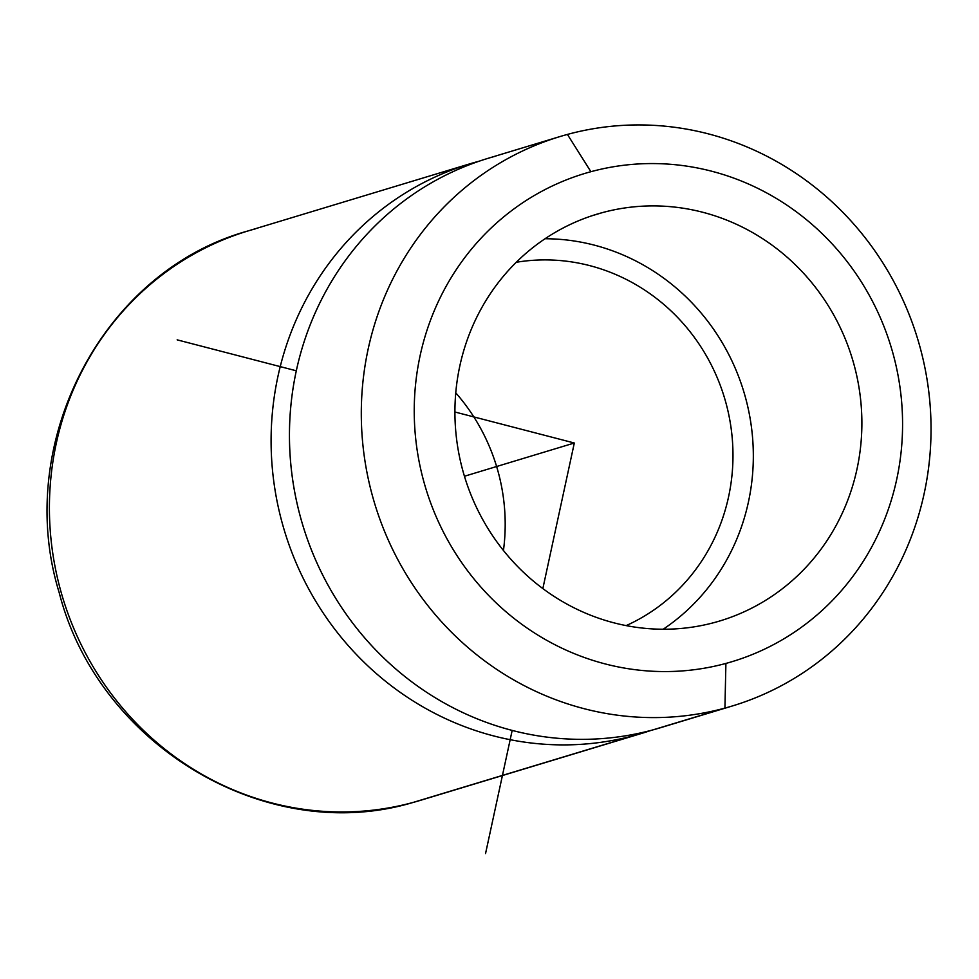 <?xml version="1.0" encoding="UTF-8"?>
<svg xmlns="http://www.w3.org/2000/svg" width="979" height="979" viewBox="0 0 979 979"><rect width="100%" height="100%" fill="white"/><g stroke="black" fill="none" stroke-linecap="round" stroke-linejoin="round"><path stroke-width="1.47" d="M725.904 663.432L724.925 708.098A297.457 283.69 -106.8 0 1 372.399 495.68A297.457 283.69 -106.8 0 1 567.416 134.429L590.9 171.704A254.968 243.171 73.2 0 0 423.748 481.35A254.968 243.171 73.2 0 0 725.904 663.432A254.968 243.171 73.2 0 0 893.068 353.786A254.968 243.171 73.2 0 0 590.9 171.704L567.416 134.429A297.457 283.69 -106.8 0 1 919.942 346.847A297.457 283.69 -106.8 0 1 724.925 708.098L725.904 663.432A254.968 243.171 -106.8 0 1 423.748 481.35A254.968 243.171 -106.8 0 1 590.9 171.704A254.968 243.171 -106.8 0 1 893.068 353.786A254.968 243.171 -106.8 0 1 725.904 663.432M732.316 705.981L660.458 727.727A297.457 283.69 -106.8 0 1 653.079 729.844L724.925 708.098L653.079 729.844A297.457 283.69 -106.8 0 1 301.642 521.293A297.457 283.69 -106.8 0 1 488.178 158.292L560.025 136.546A297.457 283.69 73.2 0 0 373.488 499.559A297.457 283.69 73.2 0 0 724.925 708.098A297.457 283.69 73.2 0 0 732.316 705.981A297.457 283.69 73.2 0 0 918.853 342.968A297.457 283.69 73.2 0 0 567.416 134.429A297.457 283.69 73.2 0 0 560.025 136.546M477.214 161.719A106.234 31.94 -105.2 0 0 477.299 161.829A106.234 31.94 74.8 0 1 477.214 161.719A297.457 283.69 -106.8 0 1 479.049 161.229A297.457 283.69 73.2 0 0 477.214 161.719A297.457 283.69 73.2 0 0 469.822 163.836A297.457 283.69 73.2 0 0 283.286 526.849A297.457 283.69 73.2 0 0 634.722 735.4A297.457 283.69 -106.8 0 1 282.197 522.97A297.457 283.69 -106.8 0 1 477.214 161.719L477.214 161.719M634.881 734.115A106.234 31.94 -105.2 0 0 634.722 735.4A106.234 31.94 74.8 0 1 634.881 734.115M651.243 730.334A297.457 283.69 -106.8 0 1 634.722 735.4L413.04 802.462A297.457 283.69 -106.8 0 1 61.604 593.923A297.457 283.69 -106.8 0 1 248.14 230.909A297.457 283.69 73.2 0 0 61.604 593.923A297.457 283.69 73.2 0 0 413.04 802.462L634.722 735.4A297.457 283.69 73.2 0 0 642.114 733.271A297.457 283.69 73.2 0 0 651.243 730.334M420.432 800.345A297.457 283.69 -106.8 0 1 413.04 802.462A42.489 12.776 74.8 0 1 412.942 802.499A42.489 12.776 -105.2 0 0 413.04 802.462A297.457 283.69 73.2 0 0 420.432 800.345L642.114 733.271M255.531 228.792A297.457 283.69 73.2 0 0 248.14 230.909L469.822 163.836M503.451 550.479A191.223 182.375 73.2 0 0 455.761 392.848A191.223 182.375 -106.8 0 1 503.451 550.479M516.239 262.286A191.223 182.375 -106.8 0 1 724.411 397.596A191.223 182.375 -106.8 0 1 626.168 625.605A191.223 182.375 73.2 0 0 724.411 397.596A191.223 182.375 73.2 0 0 516.239 262.286M602.146 212.688L591.646 215.857L602.146 212.688A212.467 202.641 -106.8 0 1 853.174 361.643A212.467 202.641 -106.8 0 1 719.932 620.931A212.467 202.641 -106.8 0 1 714.658 622.448A212.467 202.641 -106.8 0 1 463.63 473.493A212.467 202.641 -106.8 0 1 596.872 214.193A212.467 202.641 -106.8 0 1 602.146 212.688A212.467 202.641 73.2 0 0 462.847 470.715A212.467 202.641 73.2 0 0 714.658 622.448A212.467 202.641 73.2 0 0 853.957 364.408A212.467 202.641 73.2 0 0 602.146 212.688M663.199 629.228A212.467 202.641 73.2 0 0 743.807 391.722A212.467 202.641 73.2 0 0 545.058 238.741A212.467 202.641 -106.8 0 1 743.807 391.722A212.467 202.641 -106.8 0 1 663.199 629.228M495.558 156.175A297.457 283.69 73.2 0 0 300.541 517.426A297.457 283.69 73.2 0 0 653.079 729.844M454.917 412L574.318 443.01L542.843 588.563M512.176 730.407L485.547 853.578M296.307 370.796L177.15 339.848M574.318 443.01L464.45 476.247M412.942 802.499C266.79 846.272 98.243 745.423 59.242 592.809C13.106 443.524 102.22 271.073 248.14 230.909"/></g></svg>
